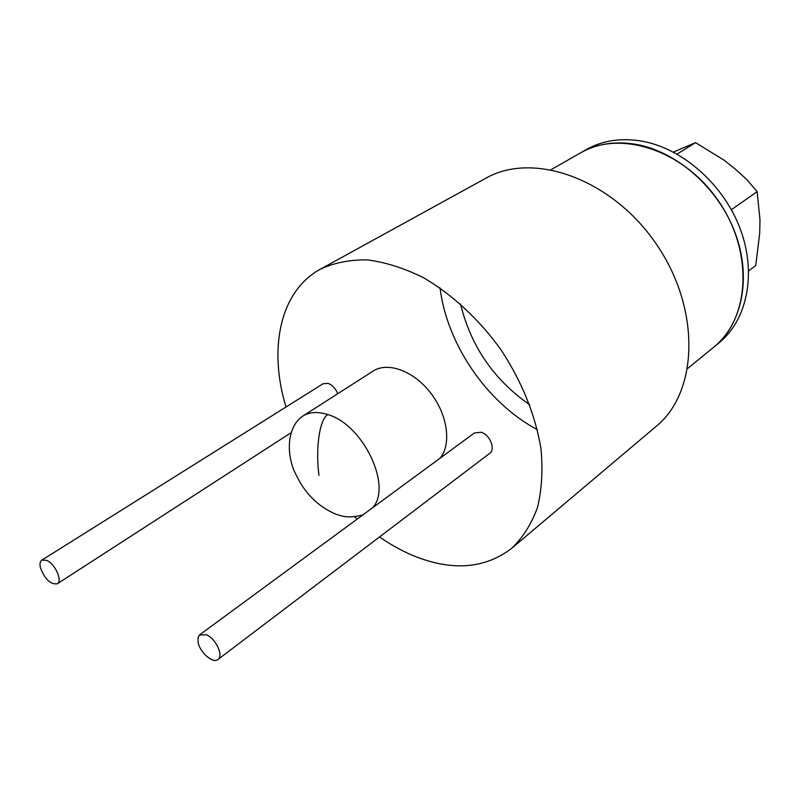 <?xml version="1.0" encoding="UTF-8"?>
<svg xmlns="http://www.w3.org/2000/svg" width="800" height="800" viewBox="0 0 800 800"><rect width="100%" height="100%" fill="white"/><g stroke="black" fill="none" stroke-linecap="round" stroke-linejoin="round"><path stroke-width="1.2" d="M748.68 270.93L755.74 265.49L759.71 233.21L759.98 219.7L757.11 191.63L746.83 179.57L735.32 169.12L724.05 160.16L695.55 142.64L677.08 154.09M695.55 142.64L673.37 152.08M757.11 191.63L731.38 209.72M46.78 560.38C55.09 563.79 62.79 581.03 57.28 583.8C50.49 584.6 44.86 579.23 40.4 567.71C39.57 563.94 40.05 561.41 41.85 560.14L46.78 560.38M41.85 560.14L323.07 383.75L328.13 383.37C332.49 385.06 335.67 388.53 337.68 393.77M206.6 634.83C215.91 638.71 223.79 655.89 217.97 659.49C212.96 663.97 199.57 652.18 198.06 642.06L198.05 637.59L199.48 634.98L206.6 634.83M199.84 634.69L474.41 432.97L481.14 432.26C489.99 434.65 495.87 449.37 489.64 453.42L217.97 659.49M687.74 368.41L713.89 347.07C749.82 318.76 753.73 251.86 718.5 201.01C683.69 149.87 619.85 129.5 580.53 152.87C596.72 143.73 615.25 140.9 636.11 144.38C677 151.54 718.47 188.08 735.14 232.88C751.89 277.69 742.08 324.3 713.89 347.07L718.92 342.96C747.09 320.21 756.95 273.73 740.31 229.12C723.76 184.51 682.45 148.18 641.66 141.1C620.85 137.66 602.35 140.51 586.17 149.65L551.22 169.61M440.03 458.23C451.67 444.46 447.75 414.98 430.71 393.03C413.82 370.95 387.78 361.42 373.09 371.1L302.69 416.17C309.5 411.93 317.89 411.4 327.83 414.59C319.44 419.16 315.37 448.99 319 475.36M379.51 536.96C391.74 545.46 404.23 552.18 416.96 557.13C454.19 571.21 485.83 568.22 511.87 548.16C522.95 537.44 531.49 523.89 537.49 507.51C541.8 489.73 542.96 470.16 540.98 448.8C535.43 415.25 522.2 382.38 501.29 350.18C479.35 319.6 452.21 294.43 423.5 277.72C404.27 268.2 385.59 262.26 367.44 259.9C350.01 259.61 334.3 262.72 320.31 269.21C279.91 291.11 268.2 348.93 286.02 406.99M354.86 516.98L357.17 519.11M511.87 548.16L656.16 426.37C698.42 392.18 701.14 308.87 656.14 243.84C611.6 178.48 532.88 151.11 485.79 178.27L320.31 269.21M440.03 287.94C447.03 344.6 487.01 402.82 537.38 429.7M460.54 303.98C470.87 346.34 493.95 379.94 529.77 404.79M372.59 507.77C392.62 486.61 363.23 424.57 327.83 414.59M57.28 583.8L290.58 433.04M362.78 514.98C347.7 518.45 343.2 516.55 335.45 514.01C325.72 509.85 317.12 503.67 309.64 495.48C304.06 488.88 300.77 484.95 293.82 470.13C285.65 449.35 288.65 425.64 302.69 416.17"/></g></svg>
